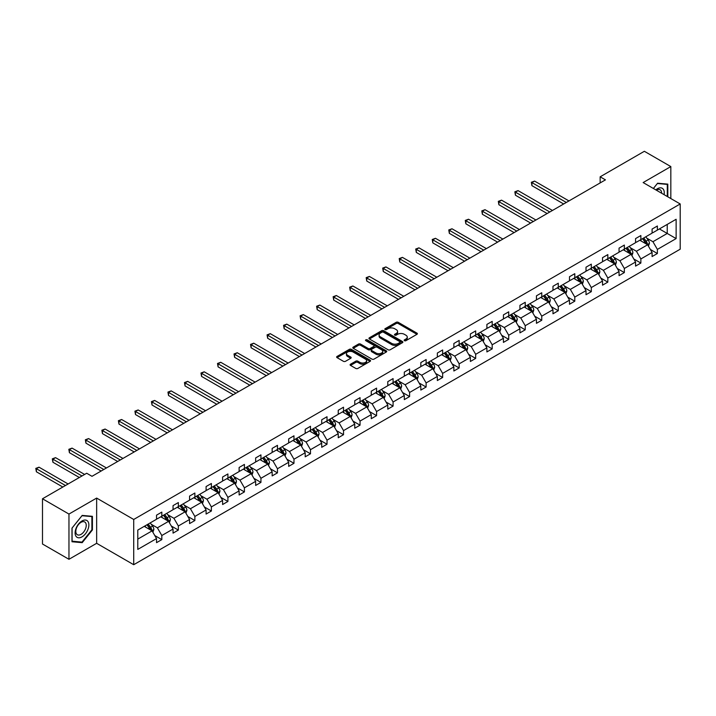 <?xml version="1.0" encoding="UTF-8"?>
<svg xmlns="http://www.w3.org/2000/svg" width="716" height="716" viewBox="0 0 716 716"><rect width="100%" height="100%" fill="white"/><g stroke="black" fill="none" stroke-linecap="round" stroke-linejoin="round"><path stroke-width="1.07" d="M404.442 340.7A1.029 0.591 0 0 0 405.9 340.7L416.945 334.327A1.468 0.85 0 0 0 417.374 333.728A1.468 0.85 0 0 0 416.945 333.128L398.239 322.325A1.468 0.85 0 0 0 396.154 322.325L385.11 328.698A1.029 0.591 0 0 0 386.568 329.539L388 328.716A4.708 2.712 0 0 1 394.65 328.716L396.208 329.611A4.708 2.712 0 0 1 397.586 331.535A4.708 2.712 0 0 1 396.208 333.459L394.776 334.283A1.029 0.591 0 0 0 396.234 335.124L397.666 334.291A4.708 2.712 0 0 1 404.316 334.291L405.874 335.195A4.708 2.712 0 0 1 407.252 337.12A4.708 2.712 0 0 1 405.874 339.035L404.442 339.858A1.029 0.591 0 0 0 404.442 340.7L404.442 339.858M350.527 364.211A1.468 0.85 0 0 0 350.097 364.811A1.468 0.85 0 0 0 350.527 365.411L355.78 368.436A1.468 0.85 0 0 0 357.857 368.436L370.118 361.356A1.468 0.85 0 0 0 370.548 360.757A1.468 0.85 0 0 0 370.118 360.157L351.413 349.354A1.468 0.85 0 0 0 349.336 349.354L337.066 356.434A1.468 0.85 0 0 0 336.636 357.042A1.468 0.85 0 0 0 337.066 357.642L343.411 361.303A1.468 0.85 0 0 0 345.488 361.303L350.733 358.269A1.468 0.85 0 0 0 351.171 357.669A1.468 0.85 0 0 0 350.733 357.069L347.591 355.252A3.929 2.273 0 0 1 346.446 353.65A3.929 2.273 0 0 1 348.871 351.547A3.929 2.273 0 0 1 353.149 352.039L365.473 359.155A3.929 2.273 0 0 1 366.619 360.757A3.929 2.273 0 0 1 364.193 362.86A3.929 2.273 0 0 1 359.906 362.368L357.857 361.177A1.468 0.85 0 0 0 355.78 361.177L350.527 364.211L350.527 365.411L355.78 362.403L355.78 361.177M96.651 498.076L68.96 514.061L42.495 498.775L42.495 544.017L68.96 559.294L96.651 543.31L133.713 564.709L133.713 519.467L96.651 498.076L96.651 543.31M670.829 198.547L670.829 166.577L643.138 182.562L680.2 203.962L133.713 519.467M670.829 166.577L644.355 151.291L600.151 176.816L600.151 182.929M42.495 498.775L86.699 473.249L91.997 476.31L605.441 179.868L600.151 176.816M388.099 349.775A1.468 0.85 0 0 0 390.184 349.775L402.446 342.695A1.468 0.85 0 0 0 402.875 342.096A1.468 0.85 0 0 0 402.446 341.496L383.74 330.694A1.468 0.85 0 0 0 381.655 330.694L369.393 337.773A1.468 0.85 0 0 0 368.964 338.373A1.468 0.85 0 0 0 369.393 338.972L388.099 349.775M366.216 340.923A1.029 0.591 0 0 1 367.263 341.067L386.264 352.039L374.02 359.11A1.468 0.85 0 0 1 371.944 359.11L353.23 348.307L353.23 347.108A1.468 0.85 0 0 0 352.8 347.707A1.468 0.85 0 0 0 353.23 348.307M353.23 347.108L358.483 344.074A1.468 0.85 0 0 1 360.56 344.074L368.149 348.459A1.468 0.85 0 0 0 370.226 348.459L373.707 346.446A1.468 0.85 0 0 0 374.137 345.846A1.468 0.85 0 0 0 373.707 345.246L365.804 340.691A1.029 0.591 0 0 1 367.263 339.849L386.282 350.831A1.468 0.85 0 0 1 386.712 351.431A1.468 0.85 0 0 1 386.282 352.03L386.282 350.831M68.96 514.061L68.96 559.294M137.794 530.073L156.536 519.252L156.536 515.162L161.825 512.101L161.825 516.2L173.048 509.72L173.048 505.621L178.347 502.569L178.347 506.66L189.57 500.18L189.57 496.09L194.868 493.029L194.868 497.128L206.092 490.648L206.092 486.549L211.381 483.488L211.381 487.587L222.604 481.107L222.604 477.008L227.903 473.956L227.903 478.055L239.126 471.567L239.126 467.476L244.416 464.416L244.416 468.515L255.648 462.035L255.648 457.936L260.937 454.884L260.937 458.974L272.161 452.494L272.161 448.404L277.459 445.343L277.459 449.442L288.682 442.962L288.682 438.863L293.972 435.811L293.972 439.901L305.195 433.422L305.195 429.332L310.493 426.271L310.493 430.37L321.717 423.89L321.717 419.791L327.015 416.73L327.015 420.829L338.238 414.349L338.238 410.25L343.528 407.198L343.528 411.297L354.751 404.809L354.751 400.718L360.05 397.657L360.05 401.757L371.273 395.277L371.273 391.178L376.571 388.126L376.571 392.216L387.795 385.736L387.795 381.646L393.084 378.585L393.084 382.684L404.307 376.204L404.307 372.105L409.606 369.053L409.606 373.143L420.829 366.664L420.829 362.573L426.118 359.513L426.118 363.612L437.351 357.132L437.351 353.033L442.64 349.972L442.64 354.071L453.863 347.591L453.863 343.492L459.162 340.44L459.162 344.539L470.385 338.059L470.385 333.96L475.675 330.899L475.675 334.999L486.898 328.519L486.898 324.42L492.196 321.368L492.196 325.458L503.42 318.978L503.42 314.888L508.718 311.827L508.718 315.926L519.941 309.446L519.941 305.347L525.231 302.295L525.231 306.385L536.454 299.906L536.454 295.815L541.752 292.755L541.752 296.854L552.976 290.374L552.976 286.275L558.274 283.214L558.274 287.313L569.497 280.833L569.497 276.734L574.787 273.682L574.787 277.781L586.01 271.301L586.01 267.202L591.309 264.141L591.309 268.24L602.532 261.761L602.532 257.662L607.83 254.61L607.83 258.7L619.054 252.22L619.054 248.13L624.343 245.069L624.343 249.168L635.566 242.688L635.566 238.589L640.865 235.537L640.865 239.627L652.088 233.148L652.088 229.057L657.378 225.996L657.378 230.096L676.128 219.275L676.128 238.589L657.378 249.41L657.378 253.509L652.088 256.561L652.088 252.471L640.865 258.95L640.865 263.041L635.566 266.101L635.566 262.002L624.343 268.482L624.343 272.581L619.054 275.642L619.054 271.543L607.83 278.023L607.83 282.122L602.532 285.174L602.532 281.075L591.309 287.555L591.309 291.654L586.01 294.715L586.01 290.615L574.787 297.095L574.787 301.194L569.497 304.246L569.497 300.156L558.274 306.636L558.274 310.726L552.976 313.787L552.976 309.688L541.752 316.168L541.752 320.267L536.454 323.319L536.454 319.229L525.231 325.708L525.231 329.799L519.941 332.859L519.941 328.76L508.718 335.24L508.718 339.339L503.42 342.4L503.42 338.301L492.196 344.781L492.196 348.88L486.898 351.932L486.898 347.833L475.675 354.313L475.675 358.412L470.385 361.473L470.385 357.374L459.162 363.853L459.162 367.952L453.863 371.004L453.863 366.914L442.64 373.394L442.64 377.484L437.351 380.545L437.351 376.446L426.118 382.926L426.118 387.025L420.829 390.077L420.829 385.987L409.606 392.466L409.606 396.557L404.307 399.618L404.307 395.518L393.084 401.998L393.084 406.097L387.795 409.158L387.795 405.059L376.571 411.539L376.571 415.638L371.273 418.69L371.273 414.591L360.05 421.071L360.05 425.17L354.751 428.231L354.751 424.132L343.528 430.611L343.528 434.71L338.238 437.762L338.238 433.672L327.015 440.152L327.015 444.242L321.717 447.303L321.717 443.204L310.493 449.684L310.493 453.783L305.195 456.835L305.195 452.745L293.972 459.225L293.972 463.315L288.682 466.376L288.682 462.276L277.459 468.756L277.459 472.855L272.161 475.907L272.161 471.817L260.937 478.297L260.937 482.396L255.648 485.448L255.648 481.349L244.416 487.829L244.416 491.928L239.126 494.989L239.126 490.89L227.903 497.369L227.903 501.468L222.604 504.52L222.604 500.43L211.381 506.91L211.381 511L206.092 514.061L206.092 509.962L194.868 516.442L194.868 520.541L189.57 523.593L189.57 519.503L178.347 525.983L178.347 530.073L173.048 533.134L173.048 529.034L161.825 535.514L161.825 539.613L156.536 542.665L156.536 538.575L137.794 549.396L137.794 530.073M133.713 564.709L680.2 249.195L680.2 203.962M160.769 516.809L168.6 521.337L157.377 527.817L151.255 524.273M157.377 527.817L161.825 535.514M168.6 521.337L173.048 529.034M156.536 518.277L157.377 518.769L161.825 516.2M177.291 507.277L185.122 511.797L173.899 518.277L167.768 514.741M173.899 518.277L178.347 525.983M185.122 511.797L189.57 519.503M173.048 508.736L173.899 509.228L178.347 506.66M193.803 497.736L201.644 502.256L190.42 508.736L184.289 505.201M190.42 508.736L194.868 516.442M201.644 502.256L206.092 509.962M189.57 499.204L190.42 499.696L194.868 497.128M210.325 488.196L218.156 492.724L206.933 499.204L200.811 495.669M206.933 499.204L211.381 506.91M218.156 492.724L222.604 500.43M206.092 489.663L206.933 490.156L211.381 487.587M226.838 478.664L234.678 483.184L223.455 489.663L217.324 486.128M223.455 489.663L227.903 497.369M234.678 483.184L239.126 490.89M222.604 480.132L223.455 480.615L227.903 478.055M243.359 469.123L251.2 473.652L239.976 480.132L233.846 476.588M239.976 480.132L244.416 487.829M251.2 473.652L255.648 481.349M239.126 470.591L239.976 471.083L244.416 468.515M259.881 459.591L267.712 464.111L256.489 470.591L250.358 467.056M256.489 470.591L260.937 478.297M267.712 464.111L272.161 471.817M255.648 461.059L256.489 461.543L260.937 458.974M276.394 450.051L284.234 454.579L273.011 461.059L266.88 457.515M273.011 461.059L277.459 468.756M284.234 454.579L288.682 462.276M272.161 451.519L273.011 452.011L277.459 449.442M292.916 440.519L300.756 445.039L289.524 451.519L283.402 447.983M289.524 451.519L293.972 459.225M300.756 445.039L305.195 452.745M288.682 441.978L289.524 442.47L293.972 439.901M309.437 430.978L317.269 435.498L306.045 441.987L299.915 438.443M306.045 441.987L310.493 449.684M317.269 435.498L321.717 443.204M305.195 432.446L306.045 432.938L310.493 430.37M325.95 421.438L333.79 425.966L322.567 432.446L316.436 428.911M322.567 432.446L327.015 440.152M333.79 425.966L338.238 433.672M321.717 422.905L322.567 423.398L327.015 420.829M342.472 411.906L350.303 416.426L339.08 422.905L332.958 419.37M339.08 422.905L343.528 430.611M350.303 416.426L354.751 424.132M338.238 413.374L339.08 413.857L343.528 411.297M358.993 402.365L366.825 406.894L355.601 413.374L349.471 409.829M355.601 413.374L360.05 421.071M366.825 406.894L371.273 414.591M354.751 403.833L355.601 404.325L360.05 401.757M375.506 392.833L383.346 397.353L372.123 403.833L365.992 400.298M372.123 403.833L376.571 411.539M383.346 397.353L387.795 405.059M371.273 394.301L372.123 394.785L376.571 392.216M392.028 383.293L399.859 387.821L388.636 394.301L382.514 390.757M388.636 394.301L393.084 401.998M399.859 387.821L404.307 395.518M387.795 384.76L388.636 385.253L393.084 382.684M408.55 373.761L416.381 378.281L405.158 384.76L399.027 381.225M405.158 384.76L409.606 392.466M416.381 378.281L420.829 385.987M404.307 375.229L405.158 375.712L409.606 373.143M425.062 364.22L432.903 368.74L421.679 375.229L415.549 371.685M421.679 375.229L426.118 382.926M432.903 368.74L437.351 376.446M420.829 365.688L421.679 366.18L426.118 363.612M441.584 354.68L449.415 359.208L438.192 365.688L432.061 362.153M438.192 365.688L442.64 373.394M449.415 359.208L453.863 366.914M437.351 356.147L438.192 356.64L442.64 354.071M458.097 345.148L465.937 349.668L454.714 356.147L448.583 352.612M454.714 356.147L459.162 363.853M465.937 349.668L470.385 357.374M453.863 346.616L454.714 347.099L459.162 344.539M474.618 335.607L482.459 340.136L471.226 346.616L465.105 343.071M471.226 346.616L475.675 354.313M482.459 340.136L486.898 347.833M470.385 337.075L471.226 337.567L475.675 334.999M491.14 326.075L498.971 330.595L487.748 337.075L481.617 333.54M487.748 337.075L492.196 344.781M498.971 330.595L503.42 338.301M486.898 327.543L487.748 328.026L492.196 325.458M507.653 316.535L515.493 321.063L504.27 327.543L498.139 323.999M504.27 327.543L508.718 335.24M515.493 321.063L519.941 328.76M503.42 318.002L504.27 318.495L508.718 315.926M524.175 307.003L532.006 311.523L520.783 318.002L514.661 314.467M520.783 318.002L525.231 325.708M532.006 311.523L536.454 319.229M519.941 308.471L520.783 308.954L525.231 306.385M540.696 297.462L548.528 301.982L537.304 308.471L531.174 304.926M537.304 308.471L541.752 316.168M548.528 301.982L552.976 309.688M536.454 298.93L537.304 299.422L541.752 296.854M557.209 287.921L565.049 292.45L553.826 298.93L547.695 295.395M553.826 298.93L558.274 306.636M565.049 292.45L569.497 300.156M552.976 289.389L553.826 289.882L558.274 287.313M573.731 278.39L581.562 282.91L570.339 289.389L564.217 285.854M570.339 289.389L574.787 297.095M581.562 282.91L586.01 290.615M569.497 279.858L570.339 280.341L574.787 277.781M590.253 268.849L598.084 273.378L586.86 279.858L580.73 276.313M586.86 279.858L591.309 287.555M598.084 273.378L602.532 281.075M586.01 270.317L586.86 270.809L591.309 268.24M606.765 259.317L614.605 263.837L603.382 270.317L597.251 266.782M603.382 270.317L607.83 278.023M614.605 263.837L619.054 271.543M602.532 260.785L603.382 261.268L607.83 258.7M623.287 249.777L631.118 254.305L619.895 260.785L613.764 257.241M619.895 260.785L624.343 268.482M631.118 254.305L635.566 262.002M619.054 251.244L619.895 251.737L624.343 249.168M639.8 240.245L647.64 244.765L636.417 251.244L630.286 247.709M636.417 251.244L640.865 258.95M647.64 244.765L652.088 252.471M635.566 241.713L636.417 242.196L640.865 239.627M659.391 228.932L667.231 233.452L652.938 241.713L646.808 238.168M652.938 241.713L657.378 249.41M676.128 238.589L667.231 233.452L667.231 224.403L676.128 219.275M652.088 232.172L652.938 232.664L657.378 230.096M137.794 539.121L152.087 530.869L144.247 526.35M152.087 530.869L156.536 538.575M650.343 249.445L657.378 253.509M633.821 258.977L640.865 263.041M617.299 268.518L624.343 272.581M600.787 278.05L607.83 282.122M584.265 287.59L591.309 291.654M567.743 297.122L574.787 301.194M551.231 306.663L558.274 310.726M534.709 316.204L541.752 320.267M518.196 325.735L525.231 329.799M501.674 335.276L508.718 339.339M485.153 344.808L492.196 348.88M468.64 354.348L475.675 358.412M452.118 363.88L459.162 367.952M435.596 373.421L442.64 377.484M419.084 382.962L426.118 387.025M402.562 392.493L409.606 396.557M386.04 402.034L393.084 406.097M369.528 411.566L376.571 415.638M353.006 421.106L360.05 425.17M336.493 430.638L343.528 434.71M319.971 440.179L327.015 444.242M303.45 449.72L310.493 453.783M286.937 459.251L293.972 463.315M270.415 468.792L277.459 472.855M253.894 478.324L260.937 482.396M237.381 487.865L244.416 491.928M220.859 497.396L227.903 501.468M204.337 506.937L211.381 511M187.825 516.478L194.868 520.541M171.303 526.009L178.347 530.073M154.79 535.55L161.825 539.613M667.813 196.802L667.813 184.128L657.592 183.215L653.368 188.469M92.418 529.947L92.418 516.326L82.197 515.413L71.985 528.122L71.985 541.752L82.197 542.665L92.418 529.947L91.89 529.643M404.853 340.843L405.874 340.261A4.708 2.712 0 0 0 407.252 338.337L407.252 337.12M397.586 331.535L397.586 332.761A4.708 2.712 0 0 1 396.208 334.676L395.187 335.267M416.945 333.128L416.945 334.327L398.239 323.543A1.468 0.85 0 0 0 396.154 323.543L385.521 329.682M402.446 341.496L402.446 342.695L383.74 331.92A1.468 0.85 0 0 0 381.655 331.92L369.411 338.99L369.393 337.773M399.85 342.517A1.029 0.591 0 0 0 399.85 341.675L383.427 332.197A1.029 0.591 0 0 0 381.968 332.197L380.465 333.065A4.708 2.712 0 0 0 379.086 334.99A4.708 2.712 0 0 0 380.465 336.905L391.688 343.385A4.708 2.712 0 0 0 398.338 343.385L399.85 342.517L399.85 343.743A1.029 0.591 0 0 0 400.146 343.322L400.146 342.096M379.086 334.99L379.086 336.207A4.708 2.712 0 0 0 380.465 338.131L380.465 336.905M399.85 343.743L398.338 344.611A4.708 2.712 0 0 1 391.688 344.611L380.465 338.131M353.248 348.316L358.483 345.3L358.483 344.074M374.137 345.846L374.137 347.072A1.468 0.85 0 0 1 373.707 347.672L370.226 349.676A1.468 0.85 0 0 1 368.149 349.676L360.56 345.3A1.468 0.85 0 0 0 358.483 345.3M376.016 353.006A3.929 2.273 0 0 0 380.303 353.498A3.929 2.273 0 0 0 382.729 351.395A3.929 2.273 0 0 0 381.583 349.793L377.243 347.287A1.468 0.85 0 0 0 375.166 347.287L371.676 349.301A1.468 0.85 0 0 0 371.246 349.9A1.468 0.85 0 0 0 371.676 350.5L376.016 353.006L376.016 354.223A3.929 2.273 0 0 0 380.303 354.715A3.929 2.273 0 0 0 382.729 352.621L382.729 351.395M371.246 349.9L371.246 351.117A1.468 0.85 0 0 0 371.676 351.717L371.676 350.5M376.016 354.223L371.676 351.717M366.619 360.757L366.619 361.983A3.929 2.273 0 0 1 364.193 364.077A3.929 2.273 0 0 1 359.906 363.585L357.857 362.403A1.468 0.85 0 0 0 355.78 362.403M346.446 353.65L346.446 354.868A3.929 2.273 0 0 0 347.591 356.478L347.591 355.252M350.715 358.277L347.591 356.478M370.1 361.374L351.413 350.58A1.468 0.85 0 0 0 349.336 350.58L337.093 357.651M81.123 542.039L82.197 542.665M648.445 246.161L649.421 243.35A3.965 2.291 -120 0 0 648.15 239.967L645.778 236.79M641.509 241.229L640.48 239.851M568.96 200.936L534.583 181.085L531.934 182.607L531.934 185.668L563.671 203.988M647.058 244.425L647.273 243.512A3.965 2.291 -120 0 0 646.136 241.131L643.765 237.954M642.771 238.526L645.385 242.026A2.023 1.163 60 0 1 645.751 242.635L647.273 243.512M642.494 238.688L644.865 241.865A3.965 2.291 60 0 1 645.859 243.735M531.934 185.668L531.353 182.276L566.32 202.458M531.353 182.276L534.583 181.085M631.924 255.693L632.899 252.882A3.965 2.291 -120 0 0 631.637 249.508L629.257 246.331M624.996 250.761L623.958 249.392M552.448 210.468L518.062 190.617L515.422 192.148L515.422 195.208L547.149 213.529M630.536 253.965L630.76 253.052A3.965 2.291 -120 0 0 629.624 250.663L627.243 247.494M626.249 248.067L628.863 251.558A2.023 1.163 60 0 1 629.23 252.175L630.76 253.052M625.972 248.228L628.353 251.397A3.965 2.291 60 0 1 629.337 253.276M515.422 195.208L514.84 191.807L549.798 211.999M514.84 191.807L518.062 190.617M615.411 265.233L616.378 262.423A3.965 2.291 -120 0 0 615.116 259.04L612.735 255.872M608.475 260.302L607.445 258.923M535.926 220.009L501.549 200.158L498.9 201.688L498.9 204.74L530.637 223.061M614.015 263.497L614.238 262.593A3.965 2.291 -120 0 0 613.102 260.203L610.721 257.026M609.728 257.608L612.35 261.098A2.023 1.163 60 0 1 612.717 261.707L614.238 262.593M609.459 257.76L611.831 260.937A3.965 2.291 60 0 1 612.824 262.808M498.9 204.74L498.318 201.348L533.277 221.53M498.318 201.348L501.549 200.158M664.081 194.654A9.738 5.621 120 0 0 655.811 189.883M661.629 193.231A7.366 4.251 120 0 0 660.098 189.776A7.366 4.251 120 0 0 656.339 190.188M653.386 188.478L657.378 183.511L667.285 184.397L667.285 196.497M666.623 184.021L667.285 184.397M87.952 529.446A9.738 5.621 120 0 0 85.428 520.049A9.738 5.621 120 0 0 76.03 528.381A9.738 5.621 120 0 0 78.545 537.788A9.738 5.621 120 0 0 87.952 529.446M85.535 528.757A7.366 4.251 120 0 0 84.712 521.973A7.366 4.251 120 0 0 76.514 527.952A7.366 4.251 120 0 0 77.337 534.736A7.366 4.251 120 0 0 85.535 528.757M72.083 541.233L72.083 528.032L81.991 515.717L91.89 516.594L91.89 529.795L81.991 542.119L71.985 541.171M91.236 516.218L91.89 516.594M598.889 274.774L599.865 271.955A3.965 2.291 -120 0 0 598.594 268.581L596.222 265.403M591.953 269.834L590.924 268.464M519.413 229.541L485.027 209.69L482.378 211.22L482.378 214.281L514.115 232.602M597.502 273.038L597.717 272.125A3.965 2.291 -120 0 0 596.58 269.744L594.208 266.567M593.215 267.14L595.828 270.63A2.023 1.163 60 0 1 596.195 271.248L597.717 272.125M592.938 267.301L595.318 270.469A3.965 2.291 60 0 1 596.303 272.349M482.378 214.281L481.796 210.889L516.764 231.071M481.796 210.889L485.027 209.69M582.368 284.306L583.343 281.495A3.965 2.291 -120 0 0 582.081 278.112L579.7 274.944M575.44 279.374L574.402 277.996M502.892 239.081L468.506 219.23L465.865 220.761L465.865 223.813L497.593 242.133M580.98 282.578L581.204 281.665A3.965 2.291 -120 0 0 580.067 279.276L577.687 276.108M576.693 276.68L579.307 280.171A2.023 1.163 60 0 1 579.683 280.779L581.204 281.665M576.416 276.832L578.797 280.01A3.965 2.291 60 0 1 579.781 281.88M465.865 223.813L465.284 220.421L500.242 240.612M465.284 220.421L468.506 219.23M565.855 293.846L566.821 291.027A3.965 2.291 -120 0 0 565.559 287.653L563.179 284.476M558.919 288.915L557.889 287.537M486.37 248.613L451.993 228.771L449.344 230.292L449.344 233.353L481.08 251.674M564.459 292.11L564.682 291.197A3.965 2.291 -120 0 0 563.546 288.817L561.174 285.639M560.18 286.212L562.794 289.703A2.023 1.163 60 0 1 563.161 290.32L564.682 291.197M559.903 286.373L562.275 289.55A3.965 2.291 60 0 1 563.268 291.421M449.344 233.353L448.762 229.961L483.73 250.144M448.762 229.961L451.993 228.771M549.333 303.378L550.309 300.568A3.965 2.291 -120 0 0 549.038 297.185L546.666 294.016M542.397 298.447L541.368 297.068M469.857 258.154L435.471 238.303L432.822 239.833L432.822 242.885L464.559 261.206M547.946 301.651L548.161 300.738A3.965 2.291 -120 0 0 547.033 298.348L544.652 295.18M543.659 295.753L546.272 299.243A2.023 1.163 60 0 1 546.639 299.861L548.161 300.738M543.381 295.914L545.762 299.082A3.965 2.291 60 0 1 546.747 300.962M432.822 242.885L432.24 239.493L467.208 259.684M432.24 239.493L435.471 238.303M532.811 312.919L533.787 310.109A3.965 2.291 -120 0 0 532.525 306.725L530.144 303.548M525.884 307.987L524.855 306.609M453.335 267.695L418.958 247.843L416.309 249.365L416.309 252.426L448.037 270.746M531.424 311.183L531.648 310.27A3.965 2.291 -120 0 0 530.511 307.889L528.131 304.712M527.137 305.285L529.759 308.784A2.023 1.163 60 0 1 530.126 309.393L531.648 310.27M526.86 305.446L529.24 308.623A3.965 2.291 60 0 1 530.225 310.493M416.309 252.426L415.728 249.034L450.686 269.216M415.728 249.034L418.958 247.843M516.299 322.451L517.274 319.64A3.965 2.291 -120 0 0 516.003 316.266L513.623 313.089M509.362 317.519L508.333 316.15M436.814 277.226L402.437 257.375L399.788 258.906L399.788 261.966L431.524 280.287M514.902 320.723L515.126 319.81A3.965 2.291 -120 0 0 513.99 317.421L511.618 314.252M510.624 314.825L513.238 318.316A2.023 1.163 60 0 1 513.605 318.933L515.126 319.81M510.347 314.986L512.719 318.155A3.965 2.291 60 0 1 513.712 320.034M399.788 261.966L399.206 258.565L434.173 278.757M399.206 258.565L402.437 257.375M499.777 331.991L500.752 329.181A3.965 2.291 -120 0 0 499.482 325.798L497.11 322.63M492.841 327.06L491.811 325.682M420.301 286.767L385.915 266.916L383.266 268.446L383.266 271.498L415.003 289.819M498.39 330.255L498.613 329.351A3.965 2.291 -120 0 0 497.477 326.961L495.096 323.784M494.103 324.357L496.716 327.856A2.023 1.163 60 0 1 497.083 328.465L498.613 329.351M493.825 324.518L496.206 327.695A3.965 2.291 60 0 1 497.19 329.566M383.266 271.498L382.684 268.106L417.652 288.288M382.684 268.106L385.915 266.916M483.255 341.532L484.231 338.713A3.965 2.291 -120 0 0 482.969 335.339L480.588 332.161M476.328 336.592L475.299 335.222M403.779 296.299L369.402 276.448L366.753 277.978L366.753 281.039L398.49 299.36M481.868 339.796L482.092 338.883A3.965 2.291 -120 0 0 480.955 336.502L478.574 333.325M477.581 333.898L480.203 337.388A2.023 1.163 60 0 1 480.57 338.006L482.092 338.883M477.303 334.059L479.684 337.227A3.965 2.291 60 0 1 480.678 339.107M366.753 281.039L366.171 277.647L401.13 297.829M366.171 277.647L369.402 276.448M466.743 351.064L467.718 348.253A3.965 2.291 -120 0 0 466.447 344.87L464.075 341.702M459.806 346.132L458.777 344.754M387.258 305.839L352.881 285.988L350.231 287.519L350.231 290.571L381.968 308.891M465.346 349.336L465.57 348.423A3.965 2.291 -120 0 0 464.433 346.034L462.062 342.857M461.068 343.438L463.682 346.929A2.023 1.163 60 0 1 464.049 347.537L465.57 348.423M460.791 343.59L463.163 346.768A3.965 2.291 60 0 1 464.156 348.638M350.231 290.571L349.65 287.179L384.617 307.37M349.65 287.179L352.881 285.988M450.221 360.604L451.196 357.785A3.965 2.291 -120 0 0 449.934 354.411L447.554 351.234M443.293 355.673L442.255 354.295M370.745 315.371L336.359 295.529L333.719 297.05L333.719 300.111L365.446 318.432M448.834 358.868L449.057 357.955A3.965 2.291 -120 0 0 447.921 355.575L445.54 352.397M444.546 352.97L447.16 356.461A2.023 1.163 60 0 1 447.527 357.078L449.057 357.955M444.269 353.131L446.65 356.308A3.965 2.291 60 0 1 447.634 358.179M333.719 300.111L333.128 296.719L368.096 316.902M333.128 296.719L336.359 295.529M433.708 370.136L434.675 367.326A3.965 2.291 -120 0 0 433.413 363.943L431.032 360.775M426.772 365.205L425.743 363.826M354.223 324.912L319.846 305.061L317.197 306.591L317.197 309.643L348.934 327.964M432.312 368.409L432.536 367.496A3.965 2.291 -120 0 0 431.399 365.106L429.018 361.938M428.025 362.511L430.647 366.001A2.023 1.163 60 0 1 431.014 366.619L432.536 367.496M427.756 362.672L430.128 365.84A3.965 2.291 60 0 1 431.122 367.72M317.197 309.643L316.615 306.251L351.574 326.442M316.615 306.251L319.846 305.061M417.186 379.677L418.162 376.867A3.965 2.291 -120 0 0 416.891 373.483L414.519 370.306M410.25 374.745L409.221 373.367M337.71 334.453L303.324 314.601L300.675 316.123L300.675 319.184L332.412 337.505M415.799 377.941L416.014 377.028A3.965 2.291 -120 0 0 414.877 374.647L412.505 371.47M411.512 372.043L414.125 375.542A2.023 1.163 60 0 1 414.492 376.151L416.014 377.028M411.235 372.204L413.606 375.381A3.965 2.291 60 0 1 414.6 377.251M300.675 319.184L300.094 315.792L335.061 335.974M300.094 315.792L303.324 314.601M400.665 389.209L401.64 386.398A3.965 2.291 -120 0 0 400.378 383.024L397.998 379.847M393.737 384.277L392.699 382.908M321.189 343.984L286.803 324.133L284.163 325.664L284.163 328.725L315.89 347.045M399.277 387.481L399.501 386.568A3.965 2.291 -120 0 0 398.365 384.179L395.984 381.01M394.99 381.583L397.604 385.074A2.023 1.163 60 0 1 397.971 385.691L399.501 386.568M394.713 381.744L397.094 384.913A3.965 2.291 60 0 1 398.078 386.792M284.163 328.725L283.581 325.324L318.539 345.515M283.581 325.324L286.803 324.133M384.152 398.749L385.119 395.939A3.965 2.291 -120 0 0 383.857 392.556L381.476 389.388M377.216 393.818L376.186 392.44M304.667 353.525L270.29 333.674L267.641 335.204L267.641 338.256L299.377 356.577M382.756 397.013L382.979 396.109A3.965 2.291 -120 0 0 381.843 393.719L379.471 390.542M378.469 391.115L381.091 394.614A2.023 1.163 60 0 1 381.458 395.223L382.979 396.109M378.2 391.276L380.572 394.453A3.965 2.291 60 0 1 381.565 396.324M267.641 338.256L267.059 334.864L302.018 355.046M267.059 334.864L270.29 333.674M367.63 408.281L368.606 405.471A3.965 2.291 -120 0 0 367.335 402.097L364.963 398.919M360.694 403.35L359.665 401.98M288.154 363.057L253.768 343.206L251.119 344.736L251.119 347.797L282.856 366.118M366.243 406.554L366.458 405.641A3.965 2.291 -120 0 0 365.33 403.251L362.949 400.083M361.956 400.656L364.569 404.146A2.023 1.163 60 0 1 364.936 404.764L366.458 405.641M361.678 400.817L364.059 403.985A3.965 2.291 60 0 1 365.044 405.865M251.119 347.797L250.537 344.405L285.505 364.587M250.537 344.405L253.768 343.206M351.108 417.822L352.084 415.012A3.965 2.291 -120 0 0 350.822 411.628L348.441 408.46M344.181 412.89L343.152 411.512M271.632 372.597L237.256 352.746L234.606 354.277L234.606 357.329L266.334 375.649M349.721 416.094L349.945 415.182A3.965 2.291 -120 0 0 348.808 412.792L346.428 409.615M345.434 410.196L348.057 413.687A2.023 1.163 60 0 1 348.423 414.296L349.945 415.182M345.157 410.349L347.537 413.526A3.965 2.291 60 0 1 348.522 415.396M234.606 357.329L234.025 353.937L268.983 374.128M234.025 353.937L237.256 352.746M334.596 427.363L335.571 424.543A3.965 2.291 -120 0 0 334.3 421.169L331.92 417.992M327.66 422.431L326.63 421.053M255.111 382.129L220.734 362.278L218.085 363.809L218.085 366.869L249.821 385.19M333.2 425.626L333.423 424.713A3.965 2.291 -120 0 0 332.287 422.333L329.915 419.155M328.921 419.728L331.535 423.219A2.023 1.163 60 0 1 331.902 423.836L333.423 424.713M328.644 419.889L331.016 423.067A3.965 2.291 60 0 1 332.009 424.937M218.085 366.869L217.503 363.477L252.471 383.66M217.503 363.477L220.734 362.278M318.074 436.894L319.05 434.084A3.965 2.291 -120 0 0 317.779 430.701L315.407 427.533M311.138 431.963L310.109 430.585M238.598 391.67L204.212 371.819L201.563 373.349L201.563 376.401L233.3 394.722M316.687 435.167L316.911 434.254A3.965 2.291 -120 0 0 315.774 431.864L313.393 428.696M312.4 429.269L315.013 432.759A2.023 1.163 60 0 1 315.38 433.377L316.911 434.254M312.122 429.43L314.503 432.598A3.965 2.291 60 0 1 315.488 434.478M201.563 376.401L200.981 373.009L235.949 393.2M200.981 373.009L204.212 371.819M301.552 446.435L302.528 443.625A3.965 2.291 -120 0 0 301.266 440.242L298.885 437.064M294.625 441.504L293.596 440.125M222.076 401.202L187.699 381.36L185.05 382.881L185.05 385.942L216.787 404.263M300.165 444.699L300.389 443.786A3.965 2.291 -120 0 0 299.252 441.405L296.871 438.228M295.878 438.801L298.5 442.3A2.023 1.163 60 0 1 298.867 442.909L300.389 443.786M295.601 438.962L297.981 442.139A3.965 2.291 60 0 1 298.975 444.01M185.05 385.942L184.468 382.55L219.427 402.732M184.468 382.55L187.699 381.36M285.04 455.967L286.015 453.156A3.965 2.291 -120 0 0 284.744 449.782L282.373 446.605M278.103 451.035L277.074 449.666M205.555 410.742L171.178 390.891L168.529 392.422L168.529 395.483L200.265 413.803M283.643 454.239L283.867 453.326A3.965 2.291 -120 0 0 282.731 450.937L280.359 447.769M279.365 448.341L281.979 451.832A2.023 1.163 60 0 1 282.346 452.449L283.867 453.326M279.088 448.502L281.46 451.671A3.965 2.291 60 0 1 282.453 453.55M168.529 395.483L167.947 392.082L202.914 412.273M167.947 392.082L171.178 390.891M268.518 465.507L269.493 462.697A3.965 2.291 -120 0 0 268.231 459.314L265.851 456.146M261.591 460.576L260.552 459.198M189.042 420.283L154.656 400.432L152.016 401.962L152.016 405.014L183.744 423.335M267.131 463.771L267.354 462.867A3.965 2.291 -120 0 0 266.218 460.478L263.837 457.3M262.844 457.873L265.457 461.373A2.023 1.163 60 0 1 265.824 461.981L267.354 462.867M262.566 458.034L264.947 461.211A3.965 2.291 60 0 1 265.931 463.082M152.016 405.014L151.425 401.622L186.393 421.805M151.425 401.622L154.656 400.432M252.005 475.039L252.972 472.229A3.965 2.291 -120 0 0 251.71 468.855L249.329 465.677M245.069 470.108L244.04 468.738M172.52 429.815L138.143 409.964L135.494 411.494L135.494 414.555L167.231 432.876M250.609 473.312L250.833 472.399A3.965 2.291 -120 0 0 249.696 470.009L247.315 466.841M246.322 467.414L248.944 470.904A2.023 1.163 60 0 1 249.311 471.522L250.833 472.399M246.044 467.575L248.425 470.743A3.965 2.291 60 0 1 249.419 472.623M135.494 414.555L134.912 411.163L169.871 431.345M134.912 411.163L138.143 409.964M235.483 484.58L236.459 481.77A3.965 2.291 -120 0 0 235.188 478.386L232.816 475.218M228.547 479.648L227.518 478.27M156.007 439.356L121.622 419.504L118.972 421.035L118.972 424.087L150.709 442.407M234.096 482.853L234.311 481.94A3.965 2.291 -120 0 0 233.174 479.55L230.803 476.373M229.809 476.954L232.423 480.445A2.023 1.163 60 0 1 232.79 481.054L234.311 481.94M229.532 477.107L231.903 480.284A3.965 2.291 60 0 1 232.897 482.154M118.972 424.087L118.391 420.695L153.358 440.886M118.391 420.695L121.622 419.504M218.962 494.121L219.937 491.301A3.965 2.291 -120 0 0 218.675 487.927L216.295 484.75M212.034 489.189L210.996 487.811M139.486 448.887L105.1 429.036L102.46 430.567L102.46 433.627L134.187 451.948M217.575 492.384L217.798 491.471A3.965 2.291 -120 0 0 216.662 489.091L214.281 485.913M213.287 486.486L215.901 489.977A2.023 1.163 60 0 1 216.268 490.594L217.798 491.471M213.01 486.647L215.391 489.825A3.965 2.291 60 0 1 216.375 491.695M102.46 433.627L101.878 430.235L136.837 450.418M101.878 430.235L105.1 429.036M202.449 503.652L203.416 500.842A3.965 2.291 -120 0 0 202.154 497.459L199.773 494.291M195.513 498.721L194.484 497.343M122.964 458.428L88.587 438.577L85.938 440.107L85.938 443.159L117.675 461.48M201.053 501.925L201.277 501.012A3.965 2.291 -120 0 0 200.14 498.622L197.768 495.454M196.766 496.027L199.388 499.517A2.023 1.163 60 0 1 199.755 500.135L201.277 501.012M196.497 496.188L198.869 499.356A3.965 2.291 60 0 1 199.862 501.236M85.938 443.159L85.356 439.767L120.315 459.958M85.356 439.767L88.587 438.577M185.927 513.193L186.903 510.383A3.965 2.291 -120 0 0 185.632 507L183.26 503.822M178.991 508.262L177.962 506.883M106.451 467.96L72.065 448.118L69.416 449.639L69.416 452.7L101.153 471.021M184.54 511.457L184.755 510.544A3.965 2.291 -120 0 0 183.627 508.163L181.246 504.986M180.253 505.559L182.866 509.058A2.023 1.163 60 0 1 183.233 509.667L184.755 510.544M179.976 505.72L182.356 508.897A3.965 2.291 60 0 1 183.341 510.768M69.416 452.7L68.834 449.308L103.802 469.49M68.834 449.308L72.065 448.118M169.406 522.725L170.381 519.914A3.965 2.291 -120 0 0 169.119 516.54L166.739 513.363M162.478 517.793L161.449 516.415M84.631 474.448L55.544 457.649L52.903 459.18L52.903 462.232L79.342 477.5M168.018 520.997L168.242 520.085A3.965 2.291 -120 0 0 167.105 517.695L164.725 514.527M163.731 515.099L166.354 518.59A2.023 1.163 60 0 1 166.721 519.207L168.242 520.085M163.454 515.26L165.835 518.429A3.965 2.291 60 0 1 166.819 520.308M52.903 462.232L52.322 458.84L81.991 475.97M52.322 458.84L55.544 457.649M152.893 532.265L153.868 529.455A3.965 2.291 -120 0 0 152.597 526.072L150.217 522.904M145.957 527.334L144.927 525.956M68.118 483.98L39.031 467.19L36.382 468.72L36.382 471.772L62.82 487.041M151.497 530.529L151.72 529.625A3.965 2.291 -120 0 0 150.584 527.236L148.212 524.058M147.219 524.631L149.832 528.131A2.023 1.163 60 0 1 150.199 528.739L151.72 529.625M146.941 524.792L149.313 527.969A3.965 2.291 60 0 1 150.306 529.84M36.382 471.772L35.8 468.38L65.469 485.511M35.8 468.38L39.031 467.19M405.874 340.261L405.874 339.035M394.776 335.124L394.776 334.283M396.208 334.676L396.208 333.459M385.11 329.539L385.11 328.698M396.154 323.543L396.154 322.325M398.239 323.543L398.239 322.325M381.655 331.92L381.655 330.694M383.74 331.92L383.74 330.694M391.688 344.611L391.688 343.385M398.338 344.611L398.338 343.385M360.56 345.3L360.56 344.074M368.149 349.676L368.149 348.459M370.226 349.676L370.226 348.459M373.707 347.672L373.707 346.446M367.263 341.067L367.263 339.849M357.857 362.403L357.857 361.177M359.906 363.585L359.906 362.368M350.733 358.269L350.733 357.069M337.066 357.642L337.066 356.434M349.336 350.58L349.336 349.354M351.413 350.58L351.413 349.354M370.118 361.356L370.118 360.157M647.353 244.604L649.394 243.422M646.136 241.131L648.15 239.967M643.738 242.518L644.865 241.865M630.832 254.135L632.872 252.963M629.624 250.663L631.637 249.508M627.225 252.05L628.353 251.397M614.319 263.676L616.351 262.495M613.102 260.203L615.116 259.04M610.703 261.591L611.831 260.937M597.797 273.208L599.838 272.035M596.58 269.744L598.594 268.581M594.182 271.122L595.318 270.469M581.276 282.748L583.316 281.567M580.067 279.276L582.081 278.112M577.669 280.663L578.797 280.01M564.763 292.28L566.803 291.108M563.546 288.817L565.559 287.653M561.147 290.195L562.275 289.55M548.241 301.821L550.282 300.648M547.033 298.348L549.038 297.185M544.634 299.736L545.762 299.082M531.728 311.362L533.76 310.18M530.511 307.889L532.525 306.725M528.113 309.276L529.24 308.623M515.207 320.893L517.247 319.721M513.99 317.421L516.003 316.266M511.591 318.808L512.719 318.155M498.685 330.434L500.726 329.253M497.477 326.961L499.482 325.798M495.078 328.349L496.206 327.695M482.172 339.966L484.204 338.793M480.955 336.502L482.969 335.339M478.557 337.88L479.684 337.227M465.651 349.506L467.691 348.325M464.433 346.034L466.447 344.87M462.035 347.421L463.163 346.768M449.129 359.038L451.17 357.866M447.921 355.575L449.934 354.411M445.522 356.953L446.65 356.308M432.616 368.579L434.648 367.406M431.399 365.106L433.413 363.943M429 366.494L430.128 365.84M416.094 378.12L418.135 376.938M414.877 374.647L416.891 373.483M412.479 376.034L413.606 375.381M399.573 387.651L401.613 386.479M398.365 384.179L400.378 383.024M395.966 385.566L397.094 384.913M383.06 397.192L385.101 396.011M381.843 393.719L383.857 392.556M379.444 395.107L380.572 394.453M366.538 406.724L368.579 405.551M365.33 403.251L367.335 402.097M362.923 404.638L364.059 403.985M350.026 416.265L352.057 415.083M348.808 412.792L350.822 411.628M346.41 414.179L347.537 413.526M333.504 425.796L335.544 424.624M332.287 422.333L334.3 421.169M329.888 423.711L331.016 423.067M316.982 435.337L319.023 434.165M315.774 431.864L317.779 430.701M313.375 433.252L314.503 432.598M300.469 444.878L302.501 443.696M299.252 441.405L301.266 440.242M296.854 442.792L297.981 442.139M283.948 454.409L285.988 453.237M282.731 450.937L284.744 449.782M280.332 452.324L281.46 451.671M267.426 463.95L269.467 462.769M266.218 460.478L268.231 459.314M263.819 461.865L264.947 461.211M250.913 473.482L252.945 472.309M249.696 470.009L251.71 468.855M247.297 471.397L248.425 470.743M234.392 483.023L236.432 481.841M233.174 479.55L235.188 478.386M230.776 480.937L231.903 480.284M217.87 492.554L219.91 491.382M216.662 489.091L218.675 487.927M214.263 490.469L215.391 489.825M201.357 502.095L203.398 500.923M200.14 498.622L202.154 497.459M197.741 500.01L198.869 499.356M184.835 511.636L186.876 510.454M183.627 508.163L185.632 507M181.22 509.55L182.356 508.897M168.323 521.167L170.354 519.995M167.105 517.695L169.119 516.54M164.707 519.082L165.835 518.429M151.801 530.708L153.842 529.527M150.584 527.236L152.597 526.072M148.185 528.623L149.313 527.969"/></g></svg>
